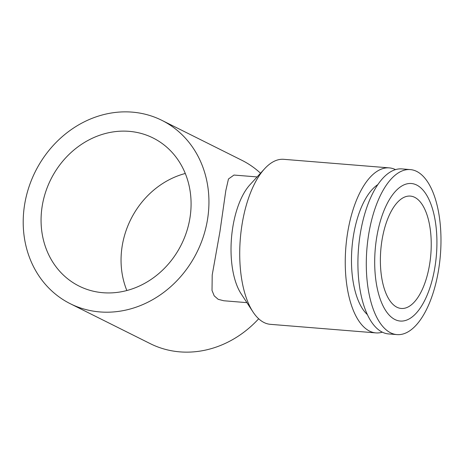 <?xml version="1.0" encoding="UTF-8"?>
<svg xmlns="http://www.w3.org/2000/svg" width="464" height="464" viewBox="0 0 464 464"><rect width="100%" height="100%" fill="white"/><g stroke="black" fill="none" stroke-linecap="round" stroke-linejoin="round"><path stroke-width="0.7" d="M395.519 169.633A82.778 36.871 94.6 0 0 389.29 167.887L283.765 159.32A82.778 36.871 94.6 0 0 264.596 168.774A82.778 36.871 94.6 0 0 240.317 238.838A82.778 36.871 94.6 0 0 252.973 311.907A82.778 36.871 94.6 0 0 263.999 322.509A82.778 36.871 94.6 0 0 270.373 324.33L375.892 332.897A82.778 36.871 94.6 0 0 382.324 332.178M389.29 167.887A82.778 36.871 94.6 0 0 346.579 240.12A82.778 36.871 94.6 0 0 369.524 331.081A82.778 36.871 94.6 0 0 375.892 332.897M264.596 168.774L249.974 184.736A63.069 28.095 94.6 0 0 231.478 238.125A63.069 28.095 94.6 0 0 241.123 293.793L252.973 311.907M416.707 171.413A82.778 36.871 94.6 0 0 410.333 169.598A82.778 36.871 94.6 0 0 367.621 241.831A82.778 36.871 94.6 0 0 390.566 332.787A82.778 36.871 94.6 0 0 396.94 334.602A82.778 36.871 94.6 0 0 439.652 262.369A82.778 36.871 94.6 0 0 416.707 171.413M416.695 185.037A68.979 30.728 94.6 0 0 376.646 237.713A68.979 30.728 94.6 0 0 394.916 319.516A68.979 30.728 94.6 0 0 434.971 266.835A68.979 30.728 94.6 0 0 416.695 185.037M410.333 169.598L401.952 168.913A82.778 36.871 94.6 0 0 359.24 241.152A82.778 36.871 94.6 0 0 382.185 332.108A82.778 36.871 94.6 0 0 388.559 333.923L396.94 334.602M367.349 314.592A68.979 30.728 -85.4 0 1 351.967 247.904A68.979 30.728 -85.4 0 1 377.905 184.568M233.955 175.067L228.462 178.994L225.811 190.623L219.948 231.571L212.21 274.984L212.019 290.435L214.206 295.846L218.196 299.326L223.752 300.753L246.918 302.65M70.29 303.723A102.486 90.318 116.5 0 1 28.681 187.792A102.486 90.318 116.5 0 1 132.252 112.131A102.486 90.318 116.5 0 1 161.855 120.338A102.486 90.318 116.5 0 1 203.464 236.269A102.486 90.318 116.5 0 1 99.893 311.93A102.486 90.318 116.5 0 1 70.29 303.723L150.284 343.662A102.486 90.318 -63.5 0 0 179.881 351.869A102.486 90.318 -63.5 0 0 258.674 318.774M185.287 173.478A82.778 72.952 -63.5 0 0 126.846 290.522M103.002 292.72A82.778 72.952 116.5 0 1 79.095 286.091A82.778 72.952 116.5 0 1 45.489 192.456A82.778 72.952 116.5 0 1 129.143 131.341A82.778 72.952 116.5 0 1 153.05 137.97A82.778 72.952 116.5 0 1 186.661 231.606A82.778 72.952 116.5 0 1 103.002 292.72M396.906 307.22A56.364 25.108 -85.4 0 1 381.28 245.282A56.364 25.108 -85.4 0 1 410.367 196.092A56.364 25.108 -85.4 0 1 414.706 197.333A56.364 25.108 -85.4 0 1 430.331 259.266A56.364 25.108 -85.4 0 1 401.244 308.456A56.364 25.108 -85.4 0 1 396.906 307.22M260.524 173.217A102.486 90.318 -63.5 0 0 241.843 160.277L161.855 120.338M233.955 175.05L257.126 176.929"/></g></svg>
